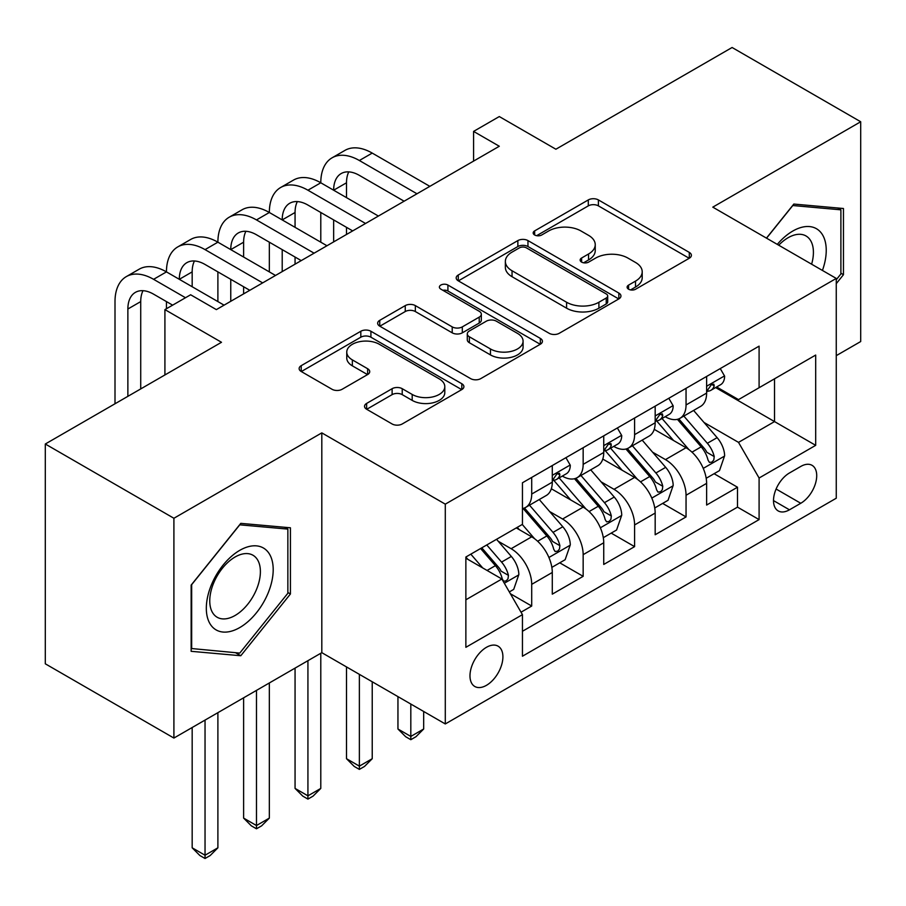 <?xml version="1.0" encoding="UTF-8"?>
<svg xmlns="http://www.w3.org/2000/svg" width="906" height="906" viewBox="0 0 906 906"><rect width="100%" height="100%" fill="white"/><g stroke="black" fill="none" stroke-linecap="round" stroke-linejoin="round"><path stroke-width="1.36" d="M628.571 289.207A4.994 2.888 0 0 0 635.638 289.207L689.296 258.233A7.146 4.122 0 0 0 691.38 255.311A7.146 4.122 0 0 0 689.296 252.4L598.402 199.92A7.146 4.122 0 0 0 588.3 199.92L534.653 230.894A4.994 2.888 0 0 0 533.181 232.933A4.994 2.888 0 0 0 534.653 234.982A4.994 2.888 0 0 0 541.72 234.982L548.662 230.973A22.854 13.194 0 0 1 580.984 230.973L588.549 235.345A22.854 13.194 0 0 1 595.242 244.677A22.854 13.194 0 0 1 588.549 253.997L581.607 258.006A4.994 2.888 0 0 0 580.146 260.056A4.994 2.888 0 0 0 581.607 262.094A4.994 2.888 0 0 0 588.673 262.094L595.627 258.085A22.854 13.194 0 0 1 627.937 258.085L635.514 262.457A22.854 13.194 0 0 1 642.207 271.789A22.854 13.194 0 0 1 635.514 281.109L628.571 285.118A4.994 2.888 0 0 0 627.111 287.168A4.994 2.888 0 0 0 628.571 289.207L628.571 285.118M486.443 685.332A23.284 13.443 120 0 0 501.652 664.823A23.284 13.443 120 0 0 498.085 646.171A23.284 13.443 120 0 0 486.443 647.314A23.284 13.443 120 0 0 471.233 667.835A23.284 13.443 120 0 0 474.801 686.488A23.284 13.443 120 0 0 486.443 685.332M366.624 403.419A7.146 4.122 0 0 0 364.529 406.33A7.146 4.122 0 0 0 366.624 409.24L392.117 423.974A7.146 4.122 0 0 0 402.219 423.974L461.811 389.569A7.146 4.122 0 0 0 463.895 386.647A7.146 4.122 0 0 0 461.811 383.736L370.916 331.256A7.146 4.122 0 0 0 360.815 331.256L301.222 365.662A7.146 4.122 0 0 0 299.139 368.572A7.146 4.122 0 0 0 301.222 371.494L332.026 389.274A7.146 4.122 0 0 0 342.128 389.274L367.632 374.552A7.146 4.122 0 0 0 369.727 371.641A7.146 4.122 0 0 0 367.632 368.719L352.355 359.897A19.105 11.031 0 0 1 346.76 352.106A19.105 11.031 0 0 1 358.55 341.913A19.105 11.031 0 0 1 379.376 344.303L439.206 378.855A19.105 11.031 0 0 1 444.801 386.647A19.105 11.031 0 0 1 433.011 396.839A19.105 11.031 0 0 1 412.196 394.45L402.219 388.697A7.146 4.122 0 0 0 392.117 388.697L366.624 403.419L366.624 409.24M836.261 355.65L860.7 341.539L860.7 121.755L732.093 47.497L555.888 149.23L499.297 116.557L473.578 131.404L499.297 146.251L216.353 309.614L190.634 294.767L164.915 309.614L164.915 374.959M173.907 518.266L173.907 738.062L321.811 652.671L321.811 432.875L173.907 518.266L45.3 444.008L221.494 342.287L164.915 309.614M321.811 432.875L445.288 504.155L836.261 278.425L836.261 498.221L445.288 723.951L445.288 504.155M860.7 121.755L712.796 207.146L836.261 278.425M549.161 333.295A7.146 4.122 0 0 0 559.262 333.295L618.855 298.901A7.146 4.122 0 0 0 620.938 295.979A7.146 4.122 0 0 0 618.855 293.068L527.96 240.588A7.146 4.122 0 0 0 517.858 240.588L458.277 274.994A7.146 4.122 0 0 0 456.182 277.904A7.146 4.122 0 0 0 458.277 280.826L549.161 333.295M442.853 290.282A4.994 2.888 0 0 1 447.915 290.996L447.915 285.05L540.327 338.402A7.146 4.122 0 0 1 542.422 341.313A7.146 4.122 0 0 1 540.327 344.235L480.746 378.629A7.146 4.122 0 0 1 470.644 378.629L379.75 326.16L379.75 320.328A7.146 4.122 0 0 0 377.655 323.238A7.146 4.122 0 0 0 379.75 326.16M379.75 320.328L405.254 305.605A7.146 4.122 0 0 1 415.344 305.605L452.207 326.885A7.146 4.122 0 0 0 462.309 326.885L479.229 317.123A7.146 4.122 0 0 0 481.324 314.201A7.146 4.122 0 0 0 479.229 311.29L440.848 289.127A4.994 2.888 0 0 1 439.387 287.089A4.994 2.888 0 0 1 442.468 284.427A4.994 2.888 0 0 1 447.915 285.05M173.907 738.062L45.3 663.804L45.3 444.008M521.041 612.196L531.709 606.035L510.361 593.713M498.221 541.256L511.131 548.708A29.105 16.806 60 0 1 531.709 584.347L552.286 572.467L552.286 594.155L583.158 576.329L559.749 562.819M549.659 511.55L562.581 519.013A29.105 16.806 60 0 1 583.158 554.653L603.736 542.773L603.736 564.449L634.596 546.635L611.188 533.113M601.108 481.845L614.019 489.308A29.105 16.806 60 0 1 634.596 524.948L655.174 513.068L655.174 534.755L686.046 516.93L686.046 495.254A29.105 16.806 -120 0 0 665.468 459.602L652.547 452.151M662.637 503.419L686.046 516.93M552.286 572.467A29.105 16.806 -120 0 0 531.709 536.828L516.273 527.915M603.736 542.773A29.105 16.806 -120 0 0 583.158 507.134L551.335 488.764M655.174 513.068A29.105 16.806 -120 0 0 634.596 477.428L602.784 459.059M800.768 466.443L789.454 472.977A22.548 13.024 120 0 0 774.721 492.841A22.548 13.024 120 0 0 778.175 510.916A22.548 13.024 120 0 0 789.454 509.806L800.768 503.272A22.548 13.024 120 0 0 815.502 483.396A22.548 13.024 120 0 0 812.048 465.322A22.548 13.024 120 0 0 800.768 466.443M465.865 599.795L501.867 579.002L522.445 614.653L522.445 656.227L759.092 519.602L759.092 478.017L738.515 442.377L703.996 422.445M522.445 614.653L465.865 647.314L465.865 557.02L522.445 524.359L522.445 482.773L759.092 346.149L759.092 387.723L815.683 355.061L815.683 445.344L759.092 478.017M562.309 476.08L562.581 476.239A29.105 16.806 60 0 0 577.133 477.677L597.711 465.797A29.105 16.806 -120 0 0 603.736 452.479L603.736 435.843M613.758 446.386L614.019 446.533A29.105 16.806 60 0 0 628.571 447.983L649.149 436.103A29.105 16.806 -120 0 0 655.174 422.774L655.174 406.137M522.445 631.278L737.495 507.134L737.495 487.224L706.623 505.05L706.623 483.362A29.105 16.806 -120 0 0 686.046 447.723L654.234 429.353M665.197 416.681L665.468 416.839A29.105 16.806 -120 0 0 680.021 418.278A29.105 16.806 -120 0 0 686.046 404.959L686.046 388.323M680.021 418.278L700.598 406.398A29.105 16.806 -120 0 0 706.623 393.079L706.623 376.443M531.709 477.428L531.709 494.053A29.105 16.806 60 0 1 525.684 507.383A29.105 16.806 60 0 1 522.445 508.56M525.684 507.383L546.261 495.503A29.105 16.806 -120 0 0 552.286 482.173L552.286 465.548M583.158 447.723L583.158 464.359A29.105 16.806 60 0 1 577.133 477.677M634.596 418.017L634.596 434.654A29.105 16.806 60 0 1 628.571 447.983M634.596 524.948L634.596 546.635M583.158 554.653L583.158 576.329M531.709 584.347L531.709 606.035M501.867 579.002L465.865 558.209M738.515 442.377L774.528 421.584L774.528 378.821L815.683 355.061M715.615 387.575L815.683 445.344M716.646 386.975L738.515 399.614L759.092 387.723M321.811 652.671L445.288 723.951M473.578 131.404L473.578 161.109M714.087 473.713L737.495 487.224M737.495 507.134L759.092 519.602M836.261 283.657L843.463 274.699L843.463 208.505L793.826 204.065L766.453 238.119M191.143 651.312L240.792 655.74L290.43 593.985L290.43 527.79L240.792 523.362L191.143 585.117L191.143 651.312M840.893 273.204L843.463 274.699M287.859 592.501L290.43 593.985M235.549 652.716L240.792 655.74M630.565 289.909L635.514 287.055A22.854 13.194 0 0 0 642.207 277.723L642.207 271.789M595.242 244.677L595.242 250.611A22.854 13.194 0 0 1 588.549 259.943L583.611 262.797M689.194 258.278L598.402 205.866A7.146 4.122 0 0 0 588.3 205.866L536.646 235.685M618.753 298.957L527.96 246.534A7.146 4.122 0 0 0 517.858 246.534L458.368 280.883M606.227 298.029A4.994 2.888 0 0 0 607.688 295.979A4.994 2.888 0 0 0 606.227 293.94L526.443 247.882A4.994 2.888 0 0 0 519.376 247.882L512.049 252.106A22.854 13.194 0 0 0 505.355 261.438A22.854 13.194 0 0 0 512.049 270.769L566.59 302.253A22.854 13.194 0 0 0 598.9 302.253L606.227 298.029L606.227 303.963A4.994 2.888 0 0 0 607.688 301.925L607.688 295.979M505.355 261.438L505.355 267.372A22.854 13.194 0 0 0 512.049 276.704L512.049 270.769M606.227 303.963L598.9 308.187A22.854 13.194 0 0 1 566.59 308.187L512.049 276.704M379.841 326.217L405.254 311.539L405.254 305.605M481.324 314.201L481.324 320.146A7.146 4.122 0 0 1 479.229 323.057L462.309 332.83A7.146 4.122 0 0 1 452.207 332.83L415.344 311.539A7.146 4.122 0 0 0 405.254 311.539M447.915 290.996L540.236 344.291M490.463 348.969A19.105 11.031 0 0 0 511.278 351.358A19.105 11.031 0 0 0 523.079 341.177A19.105 11.031 0 0 0 517.485 333.374L496.397 321.2A7.146 4.122 0 0 0 486.296 321.2L469.376 330.973A7.146 4.122 0 0 0 467.292 333.884A7.146 4.122 0 0 0 469.376 336.794L490.463 348.969L490.463 354.914A19.105 11.031 0 0 0 511.278 357.304A19.105 11.031 0 0 0 523.079 347.111L523.079 341.177M467.292 333.884L467.292 339.818A7.146 4.122 0 0 0 469.376 342.74L469.376 336.794M490.463 354.914L469.376 342.74M444.801 386.647L444.801 392.592A19.105 11.031 0 0 1 433.011 402.785A19.105 11.031 0 0 1 412.196 400.395L402.219 394.631A7.146 4.122 0 0 0 392.117 394.631L366.715 409.297M346.76 352.106L346.76 358.04A19.105 11.031 0 0 0 352.355 365.843L352.355 359.897M367.53 374.608L352.355 365.843M461.709 389.625L370.916 337.202A7.146 4.122 0 0 0 360.815 337.202L301.324 371.551M706.193 478.266L719.489 470.599L724.63 455.741A19.275 11.132 -120 0 0 717.122 437.643L693.611 410.429M688.9 449.603L662.037 418.504M673.611 440.554L658.028 422.502A46.195 26.67 -120 0 0 656.59 420.894M677.394 419.319L701.176 446.851A19.275 11.132 60 0 1 708.039 460.135L709.443 462.411L712.048 462.049L713.792 459.931L714.222 456.567A19.275 11.132 -120 0 0 707.348 443.283L683.837 416.069M678.798 418.878L704.336 448.447A9.819 5.674 60 0 1 706.816 452.287L714.222 456.567M410.814 704.053L410.814 736.431L423.68 729.002L423.68 711.47M423.68 729.002L415.956 736.725L410.814 739.692L405.673 736.725L397.949 729.002L397.949 696.623M397.949 729.002L410.814 736.431L410.814 739.692M720.259 368.572L724.63 376.149A19.275 11.132 60 0 1 720.632 384.676L710.859 390.316A19.275 11.132 -120 0 0 714.222 385.877L713.815 384.167L711.403 384.642L708.039 389.444A19.275 11.132 60 0 1 706.623 392.185M115.005 403.77L115.005 301.596A54.564 31.506 60 0 1 126.308 276.613L139.173 269.195A54.564 31.506 60 0 1 166.455 271.891A54.564 31.506 60 0 1 177.757 246.919L190.611 239.49A54.564 31.506 60 0 1 217.893 242.185A54.564 31.506 60 0 1 229.195 217.214L242.061 209.784A54.564 31.506 60 0 1 269.342 212.491A54.564 31.506 60 0 1 280.645 187.508L293.499 180.09A54.564 31.506 60 0 1 320.792 182.786A54.564 31.506 60 0 1 332.083 157.814L344.948 150.385A54.564 31.506 60 0 1 372.23 153.091L429.852 186.353M332.083 157.814A54.564 31.506 60 0 1 359.365 160.509L416.987 193.782M707.269 391.222L707.348 391.222A19.275 11.132 -120 0 0 710.859 390.316M404.121 201.2L359.365 175.368A36.376 21.008 -120 0 0 341.177 173.556A36.376 21.008 -120 0 0 333.646 190.215L346.511 182.786L346.511 197.644M348.787 171.88A36.376 21.008 -120 0 0 346.511 182.786M333.646 219.92L333.646 241.891M346.511 227.338L346.511 234.473M320.792 242.185L320.792 212.491M822.433 270.441A47.293 27.305 120 0 0 792.795 231.053A47.293 27.305 120 0 0 777.303 244.382M811.617 264.201A35.81 20.668 120 0 0 806 235.956A35.81 20.668 120 0 0 788.107 237.723A35.81 20.668 120 0 0 778.73 245.209M766.555 238.176L792.795 205.526L840.893 209.83L840.893 273.963L836.261 279.728M837.71 207.984L840.893 209.83M268.72 591.539A47.293 27.305 120 0 0 256.477 545.865A47.293 27.305 120 0 0 210.804 586.363A47.293 27.305 120 0 0 223.046 632.048A47.293 27.305 120 0 0 268.72 591.539M256.998 588.209A35.81 20.668 120 0 0 252.978 555.242A35.81 20.668 120 0 0 213.148 584.291A35.81 20.668 120 0 0 217.168 617.258A35.81 20.668 120 0 0 256.998 588.209M191.664 648.798L191.664 584.653L239.762 524.823L287.859 529.115L287.859 593.249L239.762 653.09L191.143 648.492M284.677 527.281L287.859 529.115M654.744 507.972L668.039 500.293L673.181 485.446A19.275 11.132 -120 0 0 665.672 467.337L642.173 440.123M637.462 479.308L610.599 448.21M622.173 470.248L606.578 452.196A46.195 26.67 -120 0 0 605.151 450.588M625.955 449.025L649.727 476.545A19.275 11.132 60 0 1 656.601 489.829L658.005 492.117L660.61 491.754L662.354 489.636L662.773 486.273A19.275 11.132 -120 0 0 655.899 472.989L632.399 445.775M627.348 448.572L652.898 478.153A9.819 5.674 60 0 1 655.366 481.992L662.773 486.273M359.365 674.347L359.365 766.136L372.23 758.707L372.23 681.776M372.23 758.707L364.518 766.431L359.365 769.398L354.223 766.431L346.511 758.707L346.511 666.918M346.511 758.707L359.365 766.136L359.365 769.398M603.305 537.677L616.59 529.999L621.731 515.152A19.275 11.132 -120 0 0 614.234 497.043L590.723 469.829M586.012 509.013L559.149 477.904M570.723 499.953L555.14 481.901A46.195 26.67 -120 0 0 553.702 480.293M574.506 478.73L598.277 506.25A19.275 11.132 60 0 1 605.151 519.534L606.556 521.822L609.16 521.448L610.904 519.331L611.323 515.967A19.275 11.132 -120 0 0 604.449 502.683L580.95 475.469M575.91 478.277L601.448 507.858A9.819 5.674 60 0 1 603.928 511.697L611.323 515.967M307.927 660.689L307.927 795.83L320.792 788.413L320.792 653.26M320.792 788.413L313.068 796.125L307.927 799.103L302.785 796.125L295.062 788.413L295.062 668.107M295.062 788.413L307.927 795.83L307.927 799.103M551.856 567.371L565.151 559.704L570.293 544.846A19.275 11.132 -120 0 0 562.785 526.748L539.274 499.534M534.574 538.708L522.264 524.461M519.285 529.659L517.281 527.337M523.056 508.425L546.839 535.956A19.275 11.132 60 0 1 553.713 549.24L555.118 551.516L557.722 551.154L559.466 549.036L559.885 545.672A19.275 11.132 -120 0 0 553.011 532.388L529.5 505.174M524.461 507.983L550.01 537.552A9.819 5.674 60 0 1 552.479 541.392L559.885 545.672M256.477 690.383L256.477 825.536L269.342 818.107L269.342 682.965M269.342 818.107L261.63 825.83L256.477 828.797L251.336 825.83L243.623 818.107L243.623 697.813M243.623 818.107L256.477 825.536L256.477 828.797M509.331 591.924L513.702 589.398L518.844 574.551A19.275 11.132 -120 0 0 511.335 556.443L496.545 539.308M482.728 567.949L470.814 554.166M467.836 559.353L465.865 557.065M480.588 548.515L495.389 565.65A19.275 11.132 60 0 1 502.264 578.934L503.668 581.222L506.273 580.859L508.017 578.73L508.436 575.367A19.275 11.132 -120 0 0 501.562 562.094L486.771 544.959M481.788 547.836L498.56 567.258A9.819 5.674 60 0 1 501.041 571.097L508.436 575.367M205.039 720.089L205.039 855.23L217.893 847.812L217.893 712.66M217.893 847.812L210.181 855.536L205.039 858.503L199.886 855.536L192.174 847.812L192.174 727.518M192.174 847.812L205.039 855.23L205.039 858.503M668.809 398.266L673.181 405.843A19.275 11.132 60 0 1 669.194 414.37L659.421 420.022A19.275 11.132 -120 0 0 662.773 415.582L662.365 413.872L659.953 414.348L656.601 419.138A19.275 11.132 60 0 1 655.174 421.89M280.645 187.508A54.564 31.506 60 0 1 307.927 190.215L320.792 182.786L378.402 216.058M307.927 190.215L365.548 223.476M655.819 420.916L655.899 420.916A19.275 11.132 -120 0 0 659.421 420.022M352.683 230.905L307.927 205.062A36.376 21.008 -120 0 0 289.739 203.261A36.376 21.008 -120 0 0 282.208 219.92L295.062 212.491L295.062 227.338M297.338 201.585A36.376 21.008 -120 0 0 295.062 212.491M282.208 249.614L282.208 271.596M295.062 257.044L295.062 264.167M269.342 271.891L269.342 242.196M617.371 427.972L621.731 435.548A19.275 11.132 60 0 1 617.745 444.076L607.971 449.716A19.275 11.132 -120 0 0 611.323 445.276L610.927 443.566L608.515 444.053L605.151 448.844A19.275 11.132 60 0 1 603.736 451.584M229.195 217.214A54.564 31.506 60 0 1 256.477 219.92L269.342 212.491L326.964 245.753M256.477 219.92L314.099 253.182M604.381 450.622L604.449 450.622A19.275 11.132 -120 0 0 607.971 449.716M301.234 260.611L256.477 234.767A36.376 21.008 -120 0 0 238.289 232.967A36.376 21.008 -120 0 0 230.758 249.614L243.623 242.196L243.623 257.044M245.9 231.29A36.376 21.008 -120 0 0 243.623 242.196M230.758 279.32L230.758 301.29M243.623 286.738L243.623 293.872M217.893 301.596L217.893 271.891M565.922 457.677L570.293 465.242A19.275 11.132 60 0 1 566.307 473.781L556.522 479.421A19.275 11.132 -120 0 0 559.885 474.982L559.478 473.272L557.065 473.747L553.713 478.549A19.275 11.132 60 0 1 552.286 481.29M177.757 246.919A54.564 31.506 60 0 1 205.039 249.614L217.893 242.185L275.515 275.458M205.039 249.614L262.649 282.876M552.932 480.327L553.011 480.327A19.275 11.132 -120 0 0 556.522 479.421M249.796 290.305L205.039 264.461A36.376 21.008 -120 0 0 186.851 262.661A36.376 21.008 -120 0 0 179.309 279.32L192.174 271.891L192.174 286.738M194.45 260.985A36.376 21.008 -120 0 0 192.174 271.891M166.455 308.72L166.455 301.596M126.308 276.613A54.564 31.506 60 0 1 153.59 279.32L166.455 271.891L224.065 305.152M153.59 279.32L185.492 297.734M172.627 305.152L153.59 294.167A36.376 21.008 -120 0 0 135.402 292.366A36.376 21.008 -120 0 0 127.871 309.014L127.871 396.341M143.012 290.69A36.376 21.008 -120 0 0 140.724 301.596L140.724 388.912M511.131 548.708L531.709 536.828M562.581 519.013L583.158 507.134M614.019 489.308L634.596 477.428M665.468 459.602L686.046 447.723M686.046 404.959L706.623 393.079M531.709 494.053L552.286 482.173M583.158 464.359L603.736 452.479M634.596 434.654L655.174 422.774M686.046 495.254L706.623 483.362M776.102 489.025L800.768 503.272M773.498 500.599L789.454 509.806M635.514 287.055L635.514 281.109M581.607 262.094L581.607 258.006M588.549 259.943L588.549 253.997M534.653 234.982L534.653 230.894M588.3 205.866L588.3 199.92M598.402 205.866L598.402 199.92M689.296 258.233L689.296 252.4M458.277 280.826L458.277 274.994M517.858 246.534L517.858 240.588M527.96 246.534L527.96 240.588M618.855 298.901L618.855 293.068M566.59 308.187L566.59 302.253M598.9 308.187L598.9 302.253M415.344 311.539L415.344 305.605M452.207 332.83L452.207 326.885M462.309 332.83L462.309 326.885M479.229 323.057L479.229 317.123M540.327 344.235L540.327 338.402M392.117 394.631L392.117 388.697M402.219 394.631L402.219 388.697M412.196 400.395L412.196 394.45M367.632 374.552L367.632 368.719M301.222 371.494L301.222 365.662M360.815 337.202L360.815 331.256M370.916 337.202L370.916 331.256M461.811 389.569L461.811 383.736M703.249 468.391L724.506 456.114M707.348 443.283L717.122 437.643M691.98 452.162L701.176 446.851M724.506 375.922L706.623 386.239M372.23 153.091L359.365 160.509M711.731 384.438L714.222 385.877M651.81 498.085L673.056 485.82M655.899 472.989L665.672 467.337M640.531 481.856L649.727 476.545M600.361 527.79L621.607 515.514M604.449 502.683L614.234 497.043M589.081 511.562L598.277 506.25M548.911 557.484L570.168 545.219M553.011 532.388L562.785 526.748M537.643 541.267L546.839 535.956M504.314 583.238L518.719 574.925M501.562 562.094L511.335 556.443M487.066 570.463L495.389 565.65M673.056 405.628L655.174 415.945M660.281 414.144L662.773 415.582M621.607 435.322L603.736 445.65M608.843 443.838L611.323 445.276M570.168 465.027L552.286 475.344M557.394 473.544L559.885 474.982M140.724 301.596L127.871 309.014"/></g></svg>
